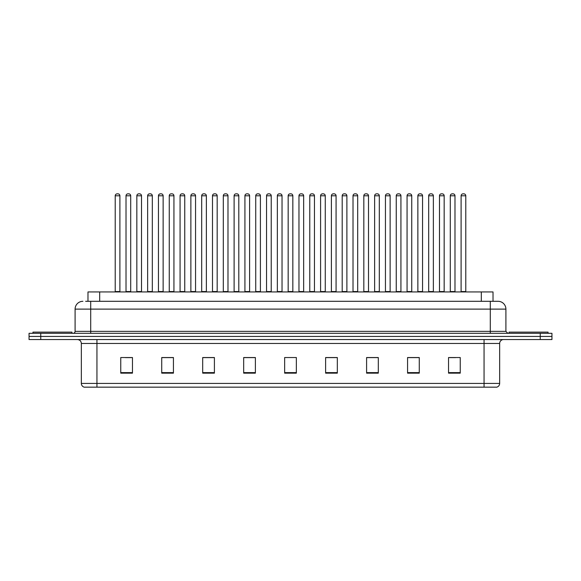 <?xml version="1.0" encoding="UTF-8"?>
<svg xmlns="http://www.w3.org/2000/svg" width="581" height="581" viewBox="0 0 581 581"><rect width="100%" height="100%" fill="white"/><g stroke="black" fill="none" stroke-linecap="round" stroke-linejoin="round"><path stroke-width="0.87" d="M87.978 301.307L87.978 291.945L493.022 291.945L493.022 301.307M499.66 383.409C499.551 385.283 498.614 386.532 496.849 387.157L484.053 387.157L484.053 383.409L499.66 383.409L499.66 343.451A3.9 3.9 0 0 1 503.56 339.551M484.053 387.157L84.151 387.157A3.9 3.9 0 0 1 81.34 383.409L81.34 343.451C81.108 341.083 79.808 339.783 77.44 339.551M551.95 339.551L551.95 336.428L29.05 336.428L29.05 339.551L40.757 339.551L40.757 336.428L29.05 336.428L29.05 333.305L40.757 333.305L40.757 336.428L551.95 336.428L551.95 339.551L40.757 339.551M460.246 373.147L460.246 357.54L448.539 357.54L448.539 373.147L460.246 373.147M419.271 373.147L419.271 357.54L407.564 357.54L407.564 373.147L419.271 373.147M378.304 373.147L378.304 357.54L366.596 357.54L366.596 373.147L378.304 373.147M337.329 373.147L337.329 357.54L325.621 357.54L325.621 373.147L337.329 373.147M132.461 373.147L132.461 357.54L120.754 357.54L120.754 373.147L132.461 373.147M173.436 373.147L173.436 357.54L161.729 357.54L161.729 373.147L173.436 373.147M214.404 373.147L214.404 357.54L202.696 357.54L202.696 373.147L214.404 373.147M255.379 373.147L255.379 357.54L243.671 357.54L243.671 373.147L255.379 373.147M296.354 373.147L296.354 357.54L284.646 357.54L284.646 373.147L296.354 373.147M374.048 357.62L369.088 357.62M417.281 357.62L412.328 357.62M449.709 357.62L455.562 357.62M255.146 357.62L250.193 357.62M244.34 357.62L255.379 357.62M211.912 357.62L206.952 357.62M168.672 357.62L163.719 357.62M125.438 357.62L131.291 357.62M325.621 357.62L336.66 357.62M330.807 357.62L325.854 357.62M287.573 357.54L293.427 357.54M214.404 357.62L202.696 357.62M173.436 357.62L161.729 357.62M378.304 357.62L366.596 357.62M419.271 357.62L407.564 357.62M85.814 301.307L498.099 301.307A7.807 7.807 0 0 1 505.906 309.114L505.906 331.359L507.852 333.305M85.632 301.307L90.709 301.307L90.709 309.114L75.094 309.114L75.094 331.359A1.954 1.954 0 0 1 73.148 333.305M82.901 301.307A7.807 7.807 0 0 0 75.094 309.114M551.95 333.305L551.95 336.428L551.95 333.305L40.757 333.305M505.906 309.114L490.291 309.114L490.291 301.307L498.099 301.307M119.897 195.79L115.212 195.79A1.954 1.954 0 0 1 117.166 193.843L117.943 193.843A1.954 1.954 0 0 1 119.897 195.79L119.897 291.553A0.392 0.392 0 0 0 120.282 291.945M115.212 195.79L115.212 291.553A0.392 0.392 0 0 1 114.82 291.945M117.943 193.843L117.166 193.843M126.019 195.79A1.954 1.954 0 0 1 127.973 193.843L128.75 193.843A1.954 1.954 0 0 1 130.703 195.79L126.019 195.79L126.019 291.553A0.392 0.392 0 0 1 125.634 291.945M130.703 195.79L130.703 291.553A0.392 0.392 0 0 0 131.095 291.945M71.971 333.305L71.971 332.136L32.95 332.136L32.95 333.305M141.51 195.79L136.833 195.79A1.954 1.954 0 0 1 138.779 193.843L139.563 193.843A1.954 1.954 0 0 1 141.51 195.79L141.51 291.553A0.392 0.392 0 0 0 141.902 291.945M136.833 195.79L136.833 291.553A0.392 0.392 0 0 1 136.441 291.945M139.563 193.843L138.779 193.843M163.13 195.79L158.446 195.79A1.954 1.954 0 0 1 160.4 193.843L161.177 193.843A1.954 1.954 0 0 1 163.13 195.79L163.13 291.553A0.392 0.392 0 0 0 163.522 291.945M158.446 195.79L158.446 291.553A0.392 0.392 0 0 1 158.061 291.945M161.177 193.843L160.4 193.843M180.066 195.79L180.066 291.553L184.751 291.553L184.751 195.79L180.066 195.79A1.954 1.954 0 0 1 182.02 193.843L182.797 193.843A1.954 1.954 0 0 1 184.751 195.79L184.751 291.553A0.392 0.392 0 0 0 185.143 291.945M180.066 291.553A0.392 0.392 0 0 1 179.674 291.945M182.797 193.843L182.02 193.843M201.295 291.945A0.392 0.392 0 0 0 201.687 291.553L201.687 195.79L201.687 291.553L206.371 291.553L206.371 195.79L201.687 195.79A1.954 1.954 0 0 1 203.633 193.843L204.418 193.843A1.954 1.954 0 0 1 206.371 195.79L206.371 291.553A0.392 0.392 0 0 0 206.756 291.945M204.418 193.843L203.633 193.843M147.639 195.79A1.954 1.954 0 0 1 149.593 193.843L150.37 193.843A1.954 1.954 0 0 1 152.324 195.79L147.639 195.79L147.639 291.553A0.392 0.392 0 0 1 147.247 291.945M152.324 195.79L152.324 291.553A0.392 0.392 0 0 0 152.709 291.945M169.26 195.79A1.954 1.954 0 0 1 171.206 193.843L171.991 193.843A1.954 1.954 0 0 1 173.937 195.79L169.26 195.79L169.26 291.553A0.392 0.392 0 0 1 168.868 291.945M173.937 195.79L173.937 291.553A0.392 0.392 0 0 0 174.329 291.945M190.873 195.79A1.954 1.954 0 0 1 192.827 193.843L193.611 193.843A1.954 1.954 0 0 1 195.557 195.79L190.873 195.79L190.873 291.553A0.392 0.392 0 0 1 190.488 291.945M195.557 195.79L195.557 291.553A0.392 0.392 0 0 0 195.95 291.945M193.611 193.843L192.827 193.843M548.05 333.305L548.05 332.136L509.029 332.136L509.029 333.305M227.984 195.79L223.3 195.79A1.954 1.954 0 0 1 225.254 193.843L226.038 193.843A1.954 1.954 0 0 1 227.984 195.79L227.984 291.553A0.392 0.392 0 0 0 228.377 291.945M223.3 195.79L223.3 291.553A0.392 0.392 0 0 1 222.915 291.945M226.038 193.843L225.254 193.843M244.528 291.945A0.392 0.392 0 0 0 244.921 291.553L244.921 195.79L244.921 291.553L249.605 291.553L249.605 195.79L244.921 195.79A1.954 1.954 0 0 1 246.874 193.843L247.651 193.843A1.954 1.954 0 0 1 249.605 195.79L249.605 291.553A0.392 0.392 0 0 0 249.997 291.945M247.651 193.843L246.874 193.843M271.225 195.79L266.541 195.79A1.954 1.954 0 0 1 268.495 193.843L269.272 193.843A1.954 1.954 0 0 1 271.225 195.79L271.225 291.553A0.392 0.392 0 0 0 271.61 291.945M266.541 195.79L266.541 291.553A0.392 0.392 0 0 1 266.149 291.945M269.272 193.843L268.495 193.843M212.493 195.79A1.954 1.954 0 0 1 214.447 193.843L215.224 193.843A1.954 1.954 0 0 1 217.178 195.79L212.493 195.79L212.493 291.553A0.392 0.392 0 0 1 212.101 291.945M217.178 195.79L217.178 291.553A0.392 0.392 0 0 0 217.57 291.945M215.224 193.843L214.447 193.843M234.114 195.79A1.954 1.954 0 0 1 236.06 193.843L236.845 193.843A1.954 1.954 0 0 1 238.798 195.79L234.114 195.79L234.114 291.553A0.392 0.392 0 0 1 233.722 291.945M238.798 195.79L238.798 291.553A0.392 0.392 0 0 0 239.183 291.945M236.845 193.843L236.06 193.843M255.734 195.79A1.954 1.954 0 0 1 257.681 193.843L258.465 193.843A1.954 1.954 0 0 1 260.411 195.79L255.734 195.79L255.734 291.553A0.392 0.392 0 0 1 255.342 291.945M260.411 195.79L260.411 291.553A0.392 0.392 0 0 0 260.804 291.945M258.465 193.843L257.681 193.843M292.839 195.79L288.161 195.79A1.954 1.954 0 0 1 290.108 193.843L290.892 193.843A1.954 1.954 0 0 1 292.839 195.79L292.839 291.553A0.392 0.392 0 0 0 293.231 291.945M288.161 195.79L288.161 291.553A0.392 0.392 0 0 1 287.769 291.945M290.892 193.843L290.108 193.843M309.775 195.79L309.775 291.553L314.459 291.553L314.459 195.79L309.775 195.79A1.954 1.954 0 0 1 311.728 193.843L312.505 193.843A1.954 1.954 0 0 1 314.459 195.79L314.459 291.553A0.392 0.392 0 0 0 314.851 291.945M309.775 291.553A0.392 0.392 0 0 1 309.39 291.945M312.505 193.843L311.728 193.843M336.079 195.79L331.395 195.79A1.954 1.954 0 0 1 333.349 193.843L334.126 193.843A1.954 1.954 0 0 1 336.079 195.79L336.079 291.553A0.392 0.392 0 0 0 336.472 291.945M331.395 195.79L331.395 291.553A0.392 0.392 0 0 1 331.003 291.945M334.126 193.843L333.349 193.843M353.016 195.79L353.016 291.553L357.7 291.553L357.7 195.79L353.016 195.79A1.954 1.954 0 0 1 354.962 193.843L355.746 193.843A1.954 1.954 0 0 1 357.7 195.79L357.7 291.553A0.392 0.392 0 0 0 358.085 291.945M353.016 291.553A0.392 0.392 0 0 1 352.623 291.945M355.746 193.843L354.962 193.843M374.629 195.79L374.629 291.553L379.313 291.553L379.313 195.79L374.629 195.79A1.954 1.954 0 0 1 376.582 193.843L377.367 193.843A1.954 1.954 0 0 1 379.313 195.79L379.313 291.553A0.392 0.392 0 0 0 379.705 291.945M374.629 291.553A0.392 0.392 0 0 1 374.244 291.945M377.367 193.843L376.582 193.843M277.348 195.79A1.954 1.954 0 0 1 279.301 193.843L280.078 193.843A1.954 1.954 0 0 1 282.032 195.79L277.348 195.79L277.348 291.553A0.392 0.392 0 0 1 276.963 291.945M282.032 195.79L282.032 291.553A0.392 0.392 0 0 0 282.424 291.945M280.078 193.843L279.301 193.843M298.968 195.79A1.954 1.954 0 0 1 300.922 193.843L301.699 193.843A1.954 1.954 0 0 1 303.652 195.79L298.968 195.79L298.968 291.553A0.392 0.392 0 0 1 298.576 291.945M303.652 195.79L303.652 291.553A0.392 0.392 0 0 0 304.037 291.945M301.699 193.843L300.922 193.843M320.589 195.79A1.954 1.954 0 0 1 322.535 193.843L323.319 193.843A1.954 1.954 0 0 1 325.266 195.79L320.589 195.79L320.589 291.553A0.392 0.392 0 0 1 320.196 291.945M325.266 195.79L325.266 291.553A0.392 0.392 0 0 0 325.658 291.945M323.319 193.843L322.535 193.843M342.202 195.79A1.954 1.954 0 0 1 344.155 193.843L344.94 193.843A1.954 1.954 0 0 1 346.886 195.79L342.202 195.79L342.202 291.553A0.392 0.392 0 0 1 341.817 291.945M346.886 195.79L346.886 291.553A0.392 0.392 0 0 0 347.278 291.945M344.94 193.843L344.155 193.843M363.822 195.79A1.954 1.954 0 0 1 365.776 193.843L366.553 193.843A1.954 1.954 0 0 1 368.507 195.79L363.822 195.79L363.822 291.553A0.392 0.392 0 0 1 363.43 291.945M368.507 195.79L368.507 291.553A0.392 0.392 0 0 0 368.899 291.945M366.553 193.843L365.776 193.843M400.934 195.79L396.249 195.79A1.954 1.954 0 0 1 398.203 193.843L398.98 193.843A1.954 1.954 0 0 1 400.934 195.79L400.934 291.553A0.392 0.392 0 0 0 401.326 291.945M396.249 195.79L396.249 291.553A0.392 0.392 0 0 1 395.857 291.945M398.98 193.843L398.203 193.843M422.554 195.79L417.87 195.79A1.954 1.954 0 0 1 419.823 193.843L420.6 193.843A1.954 1.954 0 0 1 422.554 195.79L422.554 291.553A0.392 0.392 0 0 0 422.939 291.945M417.87 195.79L417.87 291.553A0.392 0.392 0 0 1 417.478 291.945M420.6 193.843L419.823 193.843M444.167 195.79L439.49 195.79A1.954 1.954 0 0 1 441.437 193.843L442.221 193.843A1.954 1.954 0 0 1 444.167 195.79L444.167 291.553A0.392 0.392 0 0 0 444.559 291.945M439.49 195.79L439.49 291.553A0.392 0.392 0 0 1 439.098 291.945M442.221 193.843L441.437 193.843M465.788 195.79L461.103 195.79A1.954 1.954 0 0 1 463.057 193.843L463.834 193.843A1.954 1.954 0 0 1 465.788 195.79L465.788 291.553A0.392 0.392 0 0 0 466.18 291.945M461.103 195.79L461.103 291.553A0.392 0.392 0 0 1 460.718 291.945M463.834 193.843L463.057 193.843M385.443 195.79A1.954 1.954 0 0 1 387.389 193.843L388.173 193.843A1.954 1.954 0 0 1 390.127 195.79L385.443 195.79L385.443 291.553A0.392 0.392 0 0 1 385.05 291.945M390.127 195.79L390.127 291.553A0.392 0.392 0 0 0 390.512 291.945M388.173 193.843L387.389 193.843M407.063 195.79A1.954 1.954 0 0 1 409.009 193.843L409.794 193.843A1.954 1.954 0 0 1 411.74 195.79L407.063 195.79L407.063 291.553A0.392 0.392 0 0 1 406.671 291.945M411.74 195.79L411.74 291.553A0.392 0.392 0 0 0 412.132 291.945M409.794 193.843L409.009 193.843M428.676 195.79A1.954 1.954 0 0 1 430.63 193.843L431.407 193.843A1.954 1.954 0 0 1 433.361 195.79L428.676 195.79L428.676 291.553A0.392 0.392 0 0 1 428.291 291.945M433.361 195.79L433.361 291.553A0.392 0.392 0 0 0 433.753 291.945M431.407 193.843L430.63 193.843M450.297 195.79A1.954 1.954 0 0 1 452.25 193.843L453.027 193.843A1.954 1.954 0 0 1 454.981 195.79L450.297 195.79L450.297 291.553A0.392 0.392 0 0 1 449.905 291.945M454.981 195.79L454.981 291.553A0.392 0.392 0 0 0 455.366 291.945M453.027 193.843L452.25 193.843M99.685 301.307L99.685 291.945M481.315 301.307L481.315 291.945M484.053 339.551L484.053 343.451L81.34 343.451M499.66 343.451L484.053 343.451L484.053 383.409L96.947 383.409L96.947 387.157M81.34 383.409L96.947 383.409L96.947 339.551M540.243 339.551L540.243 333.305M296.354 372.61L284.646 372.61M255.379 372.61L243.671 372.61M214.404 372.61L202.696 372.61M173.436 372.61L161.729 372.61M132.461 372.61L120.754 372.61M337.329 372.61L325.621 372.61M378.304 372.61L366.596 372.61M419.271 372.61L407.564 372.61M460.246 372.61L448.539 372.61M90.709 333.305L90.709 331.359L505.906 331.359M75.094 331.359L90.709 331.359L90.709 309.114L490.291 309.114L490.291 333.305M115.212 291.553L119.897 291.553M126.019 291.553L130.703 291.553M136.833 291.553L141.51 291.553M158.446 291.553L163.13 291.553M147.639 291.553L152.324 291.553M169.26 291.553L173.937 291.553M190.873 291.553L195.557 291.553M223.3 291.553L227.984 291.553M266.541 291.553L271.225 291.553M212.493 291.553L217.178 291.553M234.114 291.553L238.798 291.553M255.734 291.553L260.411 291.553M288.161 291.553L292.839 291.553M331.395 291.553L336.079 291.553M277.348 291.553L282.032 291.553M298.968 291.553L303.652 291.553M320.589 291.553L325.266 291.553M342.202 291.553L346.886 291.553M363.822 291.553L368.507 291.553M396.249 291.553L400.934 291.553M417.87 291.553L422.554 291.553M439.49 291.553L444.167 291.553M461.103 291.553L465.788 291.553M385.443 291.553L390.127 291.553M407.063 291.553L411.74 291.553M428.676 291.553L433.361 291.553M450.297 291.553L454.981 291.553"/></g></svg>
